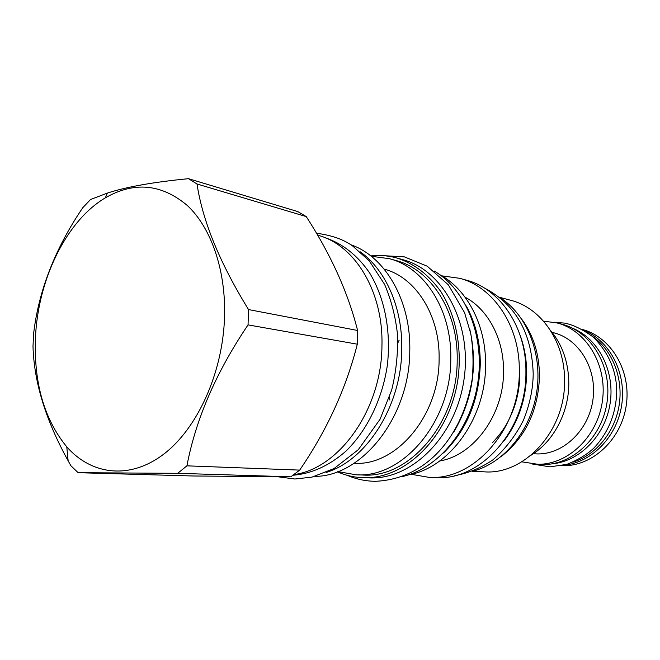 <?xml version="1.0" encoding="UTF-8"?>
<svg xmlns="http://www.w3.org/2000/svg" width="660" height="660" viewBox="0 0 660 660"><rect width="100%" height="100%" fill="white"/><g stroke="black" fill="none" stroke-linecap="round" stroke-linejoin="round"><path stroke-width="0.99" d="M360.228 251.823C385.762 269.899 402.658 307.956 401.758 349.346C401.503 405.793 366.729 460.234 326.057 472.494M350.79 244.736C385.069 256.402 411.015 300.424 409.786 350.79C409.852 416.625 362.101 476.47 314.911 476.388M384.211 269.14C415.643 277.241 440.121 315.332 439.106 359.147C439.403 415.808 395.934 466.447 354.148 463.246M337.87 471.587L355.979 474.779C402.443 478.5 451.184 422.136 450.78 358.817C451.861 309.92 424.396 267.613 389.441 258.695L371.209 256.262M355.979 474.779L362.777 475.018C409.109 478.714 457.627 422.796 457.19 359.964C458.23 311.446 430.848 269.42 395.992 260.527L389.441 258.695M337.359 471.784C345.493 475.398 354.04 477.37 363 477.691L364.617 477.724C406.56 478.764 449.922 435.163 457.999 378.84C462.132 347.16 455.771 315.389 441.037 291.885C428.975 274.939 414.298 263.653 397.015 258.043L403.103 259.76C443.446 270.451 472.37 323.92 463.963 379.772C455.944 435.683 412.764 478.962 370.936 477.931L363 477.691M370.788 255.923C379.632 254.933 388.377 255.643 397.015 258.043M466.273 305.959C475.654 323.045 480.323 342.424 480.282 364.097C479.028 400.356 466.777 429.973 443.504 452.966M439.725 274.634C467.09 289.237 486.197 325.388 485.57 365.046C485.867 418.06 449.485 467.973 408.721 474.796M465.069 297.165C488.062 309.317 503.992 339.067 503.531 371.456C503.844 414.645 473.839 455.359 439.7 460.985M411.114 474.276L428.942 477.345C473.839 480.785 520.072 429.181 519.304 371.085C520.039 326.205 493.515 286.993 459.756 278.322L441.837 275.847M428.942 477.345L436.004 477.592C480.736 481 526.713 429.858 525.913 372.265C526.614 327.772 500.189 288.857 466.57 280.219L459.756 278.322M503.959 440.971C518.578 421.534 526.144 398.986 526.647 373.329C526.68 360.046 524.552 347.498 520.261 335.684M499.554 297.313C526.73 314.251 542.726 353.455 536.695 392.131C530.747 430.823 503.638 463.353 472.609 471.273M522.316 319.935C533.61 335.808 539.336 354.601 539.492 376.315C538.213 410.668 525.434 437.431 501.146 456.596M472.535 471.306L484.159 471.826C524.444 475.175 565.455 430.815 564.556 380.746C565.051 341.979 541.142 307.832 510.724 300.284L499.488 297.264M531.152 455.153C553.501 441.581 568.978 412.434 568.813 383.097C568.54 362.307 562.427 344.734 550.473 330.388M533.313 453.75L537.999 453.94C564.135 454.055 589.396 429.437 593.068 398.689C597.003 367.975 578.498 338.432 553.13 332.623L552.106 332.384M543.559 321.181L556.677 322.864C586.055 329.992 607.365 364.617 602.497 400.422C597.935 436.276 568.285 464.632 537.949 464.293L521.771 461.835M556.677 322.864L561.52 324.093C590.783 331.204 612.018 365.599 607.192 401.164C602.654 436.763 573.152 464.92 542.924 464.582L534.79 464.203M572.682 328.276C598.447 338.737 615.194 371.233 610.104 403.499C605.195 435.798 579.406 461.703 551.686 463.881M592.366 336.286C612.199 349.915 623.403 377.792 619.195 404.91C615.005 432.028 595.897 455.202 572.863 462.198M325.099 237.748C342.301 243.375 357.794 255.486 369.74 273.158C384.739 297.924 391.322 331.633 387.296 365.607C382.239 399.465 366.952 430.675 345.823 451.258C329.191 465.737 311.594 473.731 293.04 475.249M293.964 474.581C339.075 468.79 381.719 409.315 381.95 345.782C383.46 291.291 354.577 244.662 317.79 235.224L317.567 235.158M188.48 178.687L297.858 211.612L306.24 216.587L197.01 183.983L188.48 178.687C153.384 182.086 126.34 186.895 107.365 193.091L90.552 199.518L82.789 207.685C55.143 248.507 38.767 290.384 33.652 333.3L33 346.302C33.99 382.008 45.697 420.173 68.128 460.787L70.884 465.737L78.136 472.692L177.688 473.327L186.912 465.836C195.83 419.075 216.208 372.083 248.044 324.885L248.523 309.565C219.772 262.853 202.595 220.993 197.01 183.983M78.136 472.692L193.141 475.992L290.804 476.809L299.689 470.11C327.005 430.122 346.211 388.146 357.308 344.19L357.596 330.47C348.142 292.809 331.023 254.851 306.24 216.587M357.596 330.47L248.523 309.565M357.308 344.19L248.044 324.885M35.467 337.433C33.693 382.734 44.129 419.207 66.775 446.853C91.509 474.977 129.607 479.968 163.49 454.336C197.29 428.769 222.758 373.065 224.54 317.229C226.025 270.402 211.192 227.815 187.374 205.549C161.568 183.826 134.219 181.261 105.336 197.843C66.206 221.017 38.032 279.51 35.467 337.433M290.804 476.809L177.688 473.327M299.689 470.11L186.912 465.836M582.631 329.53C611.061 337.153 631.273 370.705 626.315 404.918C621.637 439.172 592.886 466.059 563.392 465.729L561.544 465.696M584.537 330.643C610.12 341.228 626.687 373.395 621.654 405.289C616.803 437.209 591.286 462.858 563.698 465.217M469.747 329.035C477.964 365.459 472.651 399.787 453.799 432.028M434.156 271.004C465.894 289.451 485.067 336.286 477.766 383.006C470.596 429.742 438.149 468.584 402.328 476.569M399.168 340.131L397.889 342.837M389.483 397.138L389.887 400.108M66.775 446.853L68.128 460.787M105.336 197.843L107.365 193.091M483.937 287.776C519.04 305.869 532.018 337.59 533.206 374.038C532.999 389.21 529.741 404.605 523.429 420.23C515.542 435.831 505.428 448.99 493.103 459.715C480.934 467.973 468.179 473.278 454.839 475.637M519.824 371.176C520.047 384.112 517.985 396.66 513.637 408.812C508.563 421.385 504.702 429.668 492.377 442.761M381.298 255.544L404.382 256.872L427.21 266.195L448.363 284.864L464.566 312.667L470.786 333.704C473.212 348.62 473.665 363.817 472.156 379.294C463.122 433.736 428.662 478.962 375.325 481.313C365.5 481.165 356.144 479.168 347.267 475.324M316.437 233.244C331.6 235.232 343.662 239.464 352.613 245.949L369.163 260.774L384.549 284.295C391.24 299.879 395.579 316.784 397.559 334.991C398.079 353.57 396.107 371.976 391.636 390.209L380.045 419.281L358.289 449.699L334.051 468.542L311.974 477.122L294.938 479.011L277.984 476.784M554.062 322.262L564.539 323.103C573.053 324.72 582.631 329.373 593.282 337.078C608.99 353.009 616.811 371.473 616.729 392.461C615.821 414.133 608.281 432.589 594.124 447.81C587.408 454.253 578.341 459.764 566.932 464.335L549.962 466.859L532.117 463.98"/></g></svg>

